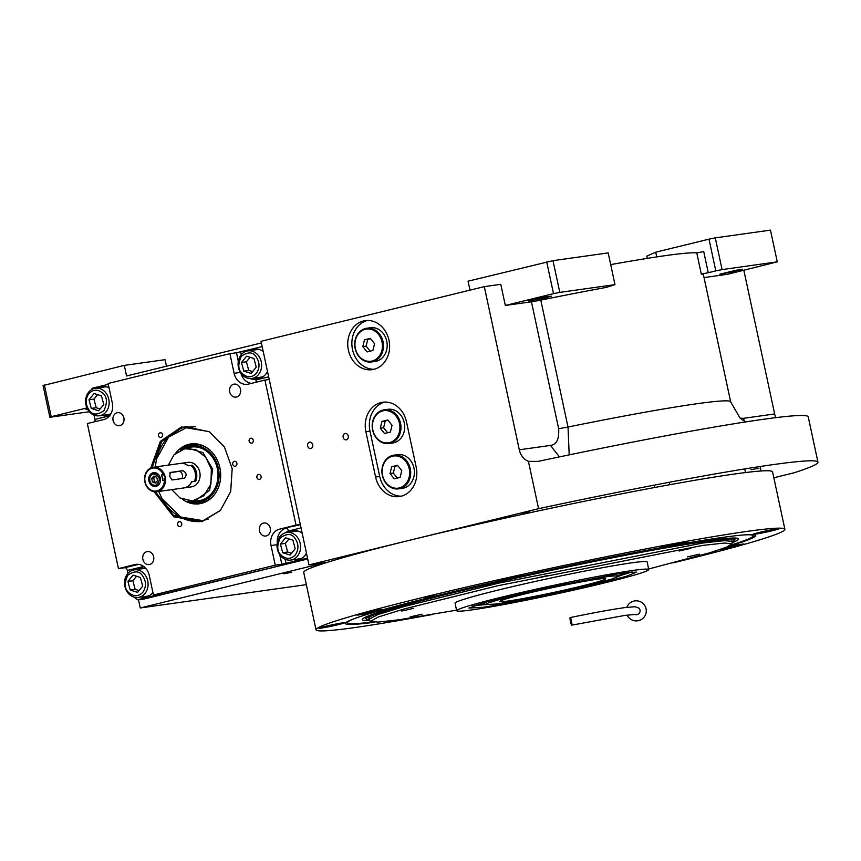 <?xml version="1.0" encoding="UTF-8"?>
<svg xmlns="http://www.w3.org/2000/svg" width="861" height="861" viewBox="0 0 861 861"><rect width="100%" height="100%" fill="white"/><g stroke="black" fill="none" stroke-linecap="round" stroke-linejoin="round"><path stroke-width="1.29" d="M138.47 599.633L140.257 607.963L306.344 584.651M750.996 469.708L758.939 468.223L750.996 469.708M521.895 513.145L529.838 511.649L521.895 513.145M283.839 573.781L291.782 572.285L283.839 573.781M773.835 477.758L793.939 472.84A286.164 13.066 167.9 0 0 817.95 462.153A286.164 13.066 167.9 0 0 538.577 508.679L308.981 564.913L325.458 562.599L140.257 607.963M261.4 342.947L126.567 375.966L124.296 365.387L165.075 359.672L166.474 366.194M44.385 384.964L51.186 416.692L49.852 417.273L43.05 385.545L124.296 365.387M51.186 416.692L86.961 407.931M87.413 408.878L85.939 409.47L87.693 409.384M89.361 411.73L49.852 417.273M469.988 290.135L468.072 281.192L552.999 260.657L559.801 292.385L614.991 284.636L606.176 287.413A213.463 9.751 167.9 0 0 540.794 300.112A15.466 0.71 167.9 0 1 531.441 301.802L505.321 305.461L500.779 284.313L484.302 286.627L261.044 341.311L308.981 564.913M610.697 264.618A213.463 9.751 -12.1 0 1 696.775 252.908L703.728 251.573L708.269 272.722L701.306 274.067A213.463 9.751 167.9 0 1 703.459 274.939L730.666 401.85A213.463 9.751 -12.1 0 0 568.002 427.024L569.196 454.866M743.85 270.289L774.652 413.958A15.466 13.044 -98 0 0 775.869 417.639M817.95 462.153L808.231 416.832A286.164 13.066 167.9 0 0 537.996 461.41L528.428 461.324L538.577 508.679M365.882 431.716L375.59 477.048A24.754 20.868 -98 0 0 399.332 496.582A24.754 20.868 -98 0 0 416.186 467.103L406.467 421.772A24.754 20.868 -98 0 0 382.736 402.238A24.754 20.868 -98 0 0 365.882 431.716L369.993 431.135L379.712 476.467A24.754 20.868 -98 0 0 401.377 496.173M363.503 320.981A24.754 20.868 -98 0 0 348.188 349.103A24.754 20.868 -98 0 0 372.124 369.67A24.754 20.868 -98 0 0 373.868 369.337A24.754 20.868 -98 0 0 389.183 341.214A24.754 20.868 -98 0 0 365.247 320.647A24.754 20.868 -98 0 0 363.503 320.981M346.262 439.863A3.25 2.734 82 0 1 345.132 433.47A3.25 2.734 82 0 1 346.262 439.863M310.746 448.559A3.25 2.734 82 0 1 309.616 442.167A3.25 2.734 82 0 1 310.746 448.559M528.428 461.324A15.466 13.044 82 0 1 519.291 449.797L484.302 286.627M505.321 305.461L553.515 293.655L546.713 261.927M656.728 256.901L655.716 252.198L709.001 239.154L715.803 270.881L708.269 272.722M647.311 258.365L646.826 256.104L655.716 252.198M709.001 239.154L715.276 237.873L722.078 269.601L777.268 261.852L727.728 274.239L704.029 277.576M531.441 301.802L558.649 428.713C559.306 439.099 556.583 444.663 550.459 445.428L559.446 456.9M384.813 402.065A24.754 20.868 -98 0 0 369.993 431.135M374.169 369.261A24.754 20.868 82 0 1 352.138 347.478A24.754 20.868 82 0 1 367.324 320.486M546.175 297.745L551.341 296.173L545.357 296.98L528.654 301.038L546.175 297.745M559.801 292.385L553.515 293.655M552.999 260.657L608.189 252.908L614.991 284.636M737.285 270.914L742.451 269.353L736.467 270.16L719.764 274.218L737.285 270.914M722.078 269.601L715.803 270.881M715.276 237.873L770.466 230.124L777.268 261.852M672.915 562.9A239.756 10.945 167.9 0 0 678.134 561.63A239.756 10.945 167.9 0 0 784.888 529.289L772.575 471.882A239.756 10.945 167.9 0 0 649 488.564A239.756 10.945 167.9 0 0 410.471 540.062A239.756 10.945 167.9 0 0 303.718 572.393L316.03 629.811A239.756 10.945 167.9 0 0 431.931 614.56M374.46 622.223A209.664 9.579 -12.1 0 1 345.444 623.342A209.664 9.579 -12.1 0 1 438.798 595.22A209.664 9.579 -12.1 0 1 645.89 550.47A209.664 9.579 -12.1 0 1 755.398 535.456A209.664 9.579 -12.1 0 1 728.481 546.326M784.888 529.289A239.756 10.945 167.9 0 0 661.313 545.971A239.756 10.945 167.9 0 0 422.773 597.469A239.756 10.945 167.9 0 0 316.03 629.811M434.31 595.855L424.957 597.609L434.31 595.855M720.097 549.501A13.152 0.603 167.9 0 0 738.2 545.842A13.152 0.603 167.9 0 0 744.055 544.066A13.152 0.603 167.9 0 0 725.974 547.381M773.103 530.527A13.152 0.603 167.9 0 0 778.957 528.762A13.152 0.603 167.9 0 0 772.177 529.676A13.152 0.603 167.9 0 0 759.101 532.496A13.152 0.603 167.9 0 0 753.246 534.272A13.152 0.603 167.9 0 0 760.015 533.357A13.152 0.603 167.9 0 0 773.103 530.527M681.686 543.366A13.152 0.603 167.9 0 0 687.541 541.591A13.152 0.603 167.9 0 0 680.76 542.505A13.152 0.603 167.9 0 0 667.684 545.325A13.152 0.603 167.9 0 0 661.829 547.101A13.152 0.603 167.9 0 0 668.599 546.186A13.152 0.603 167.9 0 0 681.686 543.366M517.493 576.816A13.152 0.603 167.9 0 0 523.348 575.04A13.152 0.603 167.9 0 0 516.568 575.955A13.152 0.603 167.9 0 0 503.491 578.786A13.152 0.603 167.9 0 0 497.636 580.562A13.152 0.603 167.9 0 0 504.417 579.647A13.152 0.603 167.9 0 0 517.493 576.816M376.72 611.299A13.152 0.603 167.9 0 0 382.575 609.523A13.152 0.603 167.9 0 0 375.794 610.438A13.152 0.603 167.9 0 0 362.718 613.269A13.152 0.603 167.9 0 0 356.863 615.034A13.152 0.603 167.9 0 0 363.633 614.119A13.152 0.603 167.9 0 0 376.72 611.299M338.814 624.516A13.152 0.603 167.9 0 0 344.669 622.74A13.152 0.603 167.9 0 0 337.899 623.655A13.152 0.603 167.9 0 0 324.812 626.485A13.152 0.603 167.9 0 0 318.957 628.25A13.152 0.603 167.9 0 0 325.738 627.335A13.152 0.603 167.9 0 0 338.814 624.516M730.914 545.056A207.479 9.471 167.9 0 0 753.246 536.016A207.479 9.471 167.9 0 0 742.785 535.015M356.777 617.767A207.479 9.471 167.9 0 0 347.64 622.966A207.479 9.471 167.9 0 0 371.715 622.062M732.054 542.721A192.38 8.782 -12.1 0 0 738.415 538.749A192.38 8.782 -12.1 0 0 637.57 552.644A192.38 8.782 -12.1 0 0 447.935 593.627A192.38 8.782 167.9 0 0 362.287 619.382A192.38 8.782 167.9 0 0 369.713 620.394M369.304 619.597A188.398 8.599 167.9 0 1 366.345 619.005A188.398 8.599 167.9 0 1 450.055 593.337A188.398 8.599 -12.1 0 1 640.304 552.332A188.398 8.599 -12.1 0 1 734.562 540.073A188.398 8.599 -12.1 0 1 732.108 541.827M369.121 619.21L368.895 618.155A185.621 8.47 167.9 0 1 451.541 593.121A185.621 8.47 -12.1 0 1 636.214 553.246A185.621 8.47 -12.1 0 1 731.882 540.342L732.108 541.397L724.392 540.633L702.845 543.022L498.218 583.22L404.401 606.445L377.882 614.593L369.121 619.21L370.241 621.427L378.227 622.094L399.396 619.726L456.567 610.158M648.645 568.981L709.97 552.719L726.35 547.23L732.001 543.894L724.618 543.011L702.813 545.411L497.83 585.717L404.401 608.899L378.366 616.96L370.252 621.448M732.001 543.894L732.108 541.397M622.998 572.909L636.494 572.113L626.797 576.149L598.363 583.715C561.437 592.831 505.87 604.153 482.44 607.339L468.933 608.038L485.679 602.065L529.02 591.356L622.998 572.909M632.178 571.855L620.254 575.6M485.173 604.551L472.764 606.036M472.172 609.857A98.219 4.488 -12.1 0 1 456.685 610.718A98.219 4.488 -12.1 0 1 524.995 591.668A98.219 4.488 -12.1 0 1 633.276 570.402A98.219 4.488 167.9 0 1 648.763 569.541A98.219 4.488 167.9 0 1 580.454 588.59A98.219 4.488 167.9 0 1 472.172 609.857M456.685 610.718L455.06 603.163A98.219 4.488 -12.1 0 1 523.38 584.113A98.219 4.488 -12.1 0 1 631.651 562.846A98.219 4.488 167.9 0 1 647.149 561.985L648.763 569.541M699.347 554.172L687.53 556.873L699.347 554.172M690.963 548.317L679.135 551.018L690.963 548.317M548.113 575.396L536.285 578.097L548.113 575.396M413.646 608.329L401.829 611.03L413.646 608.329M422.03 614.184L410.213 616.885L422.03 614.184M589.494 584.963L611.332 579.195L620.232 575.708L609.34 576.257L543.097 588.989L499.294 599.579L488.122 603.012L485.238 604.648L496.097 603.991C511.757 602.065 563.126 591.593 589.494 584.963M620.232 575.708L620.458 574.029L617.402 573.749M487.014 601.699L484.345 603.206L485.238 604.648M508.324 601A54.135 2.475 167.9 0 0 568.002 589.279A54.135 2.475 167.9 0 0 605.66 578.775A54.135 2.475 167.9 0 0 597.125 579.249A54.135 2.475 167.9 0 0 537.436 590.98A54.135 2.475 167.9 0 0 499.789 601.473A54.135 2.475 167.9 0 0 508.324 601M476.327 604.831L484.678 603.765M620.383 574.674L628.433 572.221M481.912 603.13A75.015 3.422 167.9 0 0 484.28 602.948M622.654 572.963A75.015 3.422 -12.1 0 1 620.404 573.76M484.173 602.485A71.829 3.283 167.9 0 0 484.183 602.485L484.334 603.206M620.318 573.308A71.829 3.283 -12.1 0 1 620.307 573.308L620.458 574.029M152.096 467.491L161.653 441.467L182.457 427.39L185.836 426.733L209.589 431.845M220.588 510.261L202.539 521.056L199.171 521.712L173.373 515.287L155.507 491.825M307.711 558.961L145.832 598.599L137.599 599.762L160.544 594.058L153.462 595.016L149.254 575.374A13.916 11.742 -98 0 0 135.898 564.385A13.916 11.742 -98 0 0 134.919 564.568L136.899 564.289M307.528 558.143L281.827 564.256L279.782 554.721M153.462 595.016L275.24 565.182L281.827 564.256M134.101 597.125L137.599 599.762M127.945 573.394L127.31 570.477A3.089 1.657 76.2 0 0 125.017 567.679L138.556 564.364M238.303 361.254L236.484 352.741L229.898 353.667L108.12 383.489L112.328 403.131A13.916 11.742 -98 0 1 103.826 419.522L87.338 423.569L118.431 568.604L125.017 567.679M94.861 421.729A3.089 1.657 76.2 0 0 94.925 419.393L94.01 415.11M108.292 384.307L92.256 388.236L91.524 389.646M236.484 352.741L262.185 346.617M300.328 524.51L296.023 525.113L264.93 380.067L269.224 379.464M123.876 417.854A6.576 5.543 -98 0 0 117.57 412.667A6.576 5.543 -98 0 0 113.092 420.502A6.576 5.543 -98 0 0 119.399 425.689A6.576 5.543 -98 0 0 123.876 417.854M153.656 556.744A6.576 5.543 -98 0 0 147.349 551.557A6.576 5.543 -98 0 0 142.872 559.381A6.576 5.543 -98 0 0 149.179 564.568A6.576 5.543 -98 0 0 153.656 556.744M259.473 530.817A6.576 5.543 -98 0 0 265.78 536.016A6.576 5.543 -98 0 0 270.257 528.18A6.576 5.543 -98 0 0 263.95 522.993A6.576 5.543 -98 0 0 259.473 530.817M229.704 391.938A6.576 5.543 -98 0 0 236.011 397.125A6.576 5.543 -98 0 0 240.488 389.301A6.576 5.543 -98 0 0 234.181 384.103A6.576 5.543 -98 0 0 229.704 391.938M293.633 559.661A14.691 12.388 -98 0 0 297.669 559.865A14.691 12.388 -98 0 0 306.451 553.117M302.2 533.26A14.691 12.388 -98 0 0 293.579 530.763A14.691 12.388 -98 0 0 289.759 532.087M275.24 565.182L271.032 545.54L277.038 544.701M158.489 435.644A2.551 2.152 -98 0 0 162.664 434.622A2.551 2.152 -98 0 0 158.489 435.644M177.56 524.618A2.551 2.152 -98 0 0 181.746 523.596A2.551 2.152 -98 0 0 177.56 524.618M232.718 464.283A2.551 2.152 -98 0 0 236.904 463.261A2.551 2.152 -98 0 0 232.718 464.283M150.761 467.986L160.34 441.37L181.52 426.948L209.255 431.641L224.452 447.042L232.179 468.653L230.694 491.556L220.33 510.551L201.84 521.723L173.707 516.794L154.097 491.706M249.12 441.187A2.551 2.152 -98 0 0 253.306 440.165A2.551 2.152 -98 0 0 249.12 441.187M256.901 477.446A2.551 2.152 -98 0 0 261.087 476.424A2.551 2.152 -98 0 0 256.901 477.446M296.023 525.113L279.534 529.149A13.916 11.742 -98 0 0 271.032 545.54M264.93 380.067L248.442 384.103A13.916 11.742 -98 0 1 247.462 384.297A13.916 11.742 -98 0 1 234.106 373.308L240.402 372.426M229.898 353.667L234.106 373.308M118.431 568.604L134.919 564.568M134.37 569.842A13.916 11.742 -98 0 0 125.006 579.055A13.916 11.742 -98 0 0 128.343 593.401A13.916 11.742 -98 0 0 138.234 597.416A13.916 11.742 -98 0 0 144.992 593.477A13.916 11.742 -98 0 0 144.271 573.846A13.916 11.742 -98 0 0 134.37 569.842L143.26 568.594A13.916 11.742 82 0 1 145.961 568.583A14.691 12.388 -98 0 0 141.096 568.109A14.691 12.388 -98 0 0 140.063 568.314A14.691 12.388 -98 0 0 137.276 569.433M141.15 597.007A14.691 12.388 -98 0 0 145.186 597.222A14.691 12.388 -98 0 0 146.219 597.017A14.691 12.388 -98 0 0 152.881 592.303M109.046 387.837A14.691 12.388 -98 0 0 102.158 386.492A14.691 12.388 -98 0 0 98.337 387.816M102.211 415.389A14.691 12.388 -98 0 0 106.247 415.605A14.691 12.388 -98 0 0 110.972 413.7M254.695 378.033A14.691 12.388 -98 0 0 258.731 378.248A14.691 12.388 -98 0 0 259.764 378.054A14.691 12.388 -98 0 0 267.523 371.5M263.262 351.632A14.691 12.388 -98 0 0 254.652 349.146A14.691 12.388 -98 0 0 253.618 349.351A14.691 12.388 -98 0 0 250.831 350.47M146.209 597.017A14.691 12.388 82 0 1 143.206 596.716M139.342 569.143A14.691 12.388 82 0 1 142.119 568.023A14.691 12.388 -98 0 0 142.119 568.023M100.403 387.525A14.691 12.388 82 0 1 103.202 386.406M104.267 415.099A14.691 12.388 -98 0 0 107.27 415.4M252.886 350.179A14.691 12.388 -98 0 1 255.674 349.06A14.691 12.388 82 0 1 255.685 349.049M256.761 377.753A14.691 12.388 -98 0 0 259.753 378.054M298.692 559.672A14.691 12.388 82 0 1 295.689 559.37M294.623 530.677A14.691 12.388 -98 0 0 291.825 531.797M256.395 373.34C260.076 367.69 259.871 362.018 255.771 356.325C252.596 351.805 247.796 351.783 241.338 356.26C237.808 364.042 238.013 369.713 241.963 373.276C246.946 377.882 251.756 377.904 256.395 373.34M258.537 374.513A13.916 11.742 -98 0 0 257.816 354.883A13.916 11.742 -98 0 0 247.914 350.868A13.916 11.742 -98 0 0 238.562 360.081A13.916 11.742 -98 0 0 241.887 374.438A13.916 11.742 -98 0 0 251.789 378.442A13.916 11.742 -98 0 0 258.537 374.513M247.914 350.868L256.815 349.62A13.916 11.742 82 0 1 259.581 349.62M251.789 378.442L260.689 377.193A13.916 11.742 -98 0 0 263.348 376.429M241.489 362.459L243.76 371.069L251.132 373.405L256.244 367.141L253.973 358.52L246.59 356.185L241.489 362.459L246.429 361.771L248.7 370.381L252.596 371.608M243.76 371.069L248.7 370.381M250.077 357.293L246.429 361.771M158.682 491.47L162.126 498.799L180.584 516.987L202.604 520.582L208.287 519.108M187.429 426.55A47.947 40.424 -98 0 0 156.605 458.676A47.947 40.424 -98 0 0 156.573 458.816M162.202 498.928A47.947 40.424 -98 0 0 162.266 499.046A47.947 40.424 -98 0 0 200.742 521.454M195.318 426.733L187.59 427.131L168.573 437.065L156.541 458.956L155.238 466.963M182.489 499.358A30.221 25.486 -98 0 0 216.412 491.696A30.221 25.486 -98 0 0 220.222 469.611A30.221 25.486 82 0 0 210.676 450.852A30.221 25.486 82 0 0 175.956 452.821M216.563 491.427A29.522 24.883 82 0 1 187.956 501.177M180.713 449.56A29.522 24.883 82 0 1 210.902 451.067M191.099 501.5A28.37 23.914 -98 0 0 218.683 469.869A28.37 23.914 82 0 0 183.641 448.387M180.358 498.164L194.209 501.317L198.859 500.661A27.068 22.816 -98 0 0 217.607 470.052A27.068 22.816 82 0 0 191.336 447.053L186.676 447.709L174.234 454.554M141.957 599.148L307.711 558.993M142.033 599.525L145.778 598.61M142.84 592.303C146.521 586.653 146.316 580.981 142.216 575.288C139.051 570.768 134.241 570.746 127.783 575.223C124.253 583.015 124.458 588.687 128.418 592.239C133.39 596.845 138.201 596.877 142.84 592.303M138.234 597.416L147.134 596.167A13.916 11.742 -98 0 0 149.792 595.403M127.934 581.423L130.205 590.033L137.588 592.379L142.689 586.104L140.418 577.494L133.046 575.159L127.934 581.423L132.874 580.734L135.145 589.344L139.051 590.581M130.205 590.033L135.145 589.344M136.522 576.257L132.874 580.734M88.855 393.606C85.164 399.256 85.379 404.928 89.479 410.622C92.644 415.142 97.454 415.163 103.901 410.686C107.442 402.894 107.227 397.222 103.277 393.671C98.305 389.064 93.494 389.043 88.855 393.606M88.683 392.153A13.916 11.742 -98 0 0 89.404 411.784A13.916 11.742 -98 0 0 99.306 415.798A13.916 11.742 -98 0 0 108.658 406.586A13.916 11.742 -98 0 0 105.333 392.229A13.916 11.742 -98 0 0 95.431 388.225A13.916 11.742 -98 0 0 88.683 392.153M110.865 413.786A13.916 11.742 82 0 1 108.195 414.539L99.306 415.798M107.098 386.976A13.916 11.742 -98 0 0 104.332 386.976L95.431 388.225M103.761 404.487L101.49 395.877L94.107 393.531L88.995 399.805L91.266 408.415L98.649 410.762L103.761 404.487M91.266 408.415L96.217 407.727L100.113 408.964M88.995 399.805L93.946 399.117L96.217 407.727M97.584 394.639L93.946 399.117M295.323 554.958C299.015 549.307 298.799 543.635 294.699 537.942C291.535 533.422 286.724 533.4 280.277 537.877C276.736 545.659 276.951 551.331 280.901 554.893C285.874 559.499 290.684 559.521 295.323 554.958M297.475 556.131A13.916 11.742 -98 0 0 296.754 536.5A13.916 11.742 -98 0 0 286.853 532.496A13.916 11.742 -98 0 0 277.49 541.709A13.916 11.742 -98 0 0 280.826 556.055A13.916 11.742 -98 0 0 290.727 560.059A13.916 11.742 -98 0 0 297.475 556.131M286.853 532.496L295.753 531.248A13.916 11.742 82 0 1 298.519 531.248M290.727 560.059L299.617 558.811A13.916 11.742 -98 0 0 302.286 558.057M280.417 544.077L282.688 552.687L290.071 555.033L295.183 548.758L292.912 540.148L285.529 537.802L280.417 544.077L285.368 543.388L287.639 551.998L291.535 553.236M282.688 552.687L287.639 551.998M289.005 538.911L285.368 543.388M184.006 487.907A12.377 10.429 -98 0 0 184.093 487.896A12.377 10.429 -98 0 0 184.964 487.735A12.377 10.429 -98 0 0 191.691 481.773L195.651 481.224A12.377 10.429 -98 0 0 192.218 465.231L188.268 465.79A12.377 10.429 -98 0 0 180.649 463.39A12.377 10.429 -98 0 0 180.562 463.401M194.209 501.317L209.632 490.307L212.645 469.073L202.959 452.628L186.676 447.709M171.769 489.629L180.014 497.959L192.38 500.984L203.885 495.796L210.945 484.011L211.354 469.31L205.671 457.083L195.695 449.55L184.093 448.732L173.965 454.845L168.326 465.123M184.093 487.896L191.336 486.885A12.377 10.429 -98 0 0 192.207 486.713A12.377 10.429 -98 0 0 199.87 472.657A12.377 10.429 -98 0 0 187.902 462.379L180.649 463.39M195.651 481.224L195.189 479.082M192.627 467.125L192.218 465.231M397.642 454.64A17.016 14.346 82 0 1 413.969 468.072A17.016 14.346 -98 0 1 402.378 488.338L398.665 488.865A17.016 14.346 -98 0 0 410.256 468.599A17.016 14.346 82 0 0 393.94 455.168L397.642 454.64M398.665 488.865A17.016 14.346 -98 0 1 382.349 475.433A17.016 14.346 82 0 1 393.94 455.168M382.575 475.337A16.241 13.69 82 0 1 392.487 456.212A16.241 13.69 82 0 1 409.212 468.815A16.241 13.69 -98 0 1 399.289 487.939A16.241 13.69 -98 0 1 382.575 475.337M390.033 473.507L394.252 478.834L400.117 477.392L401.753 470.633L397.524 465.306L391.669 466.748L390.033 473.507L393.326 473.044L397.319 478.081M391.669 466.748L394.962 466.285L393.326 473.044M397.75 465.597L394.962 466.285M387.924 409.319A17.016 14.346 82 0 1 404.25 422.751A17.016 14.346 -98 0 1 392.659 443.017L388.946 443.533A17.016 14.346 -98 0 0 400.537 423.268A17.016 14.346 82 0 0 384.221 409.836L387.924 409.319M388.946 443.533A17.016 14.346 -98 0 1 372.63 430.102A17.016 14.346 82 0 1 384.221 409.836M372.856 430.005A16.241 13.69 82 0 1 382.768 410.88A16.241 13.69 82 0 1 399.493 423.483A16.241 13.69 -98 0 1 389.57 442.608A16.241 13.69 -98 0 1 372.856 430.005M380.314 428.175L384.544 433.503L390.399 432.071L392.035 425.312L387.805 419.985L381.95 421.416L380.314 428.175L383.608 427.723L387.611 432.76M381.95 421.416L385.244 420.954L383.608 427.723M388.042 420.276L385.244 420.954M370.434 327.729A17.016 14.346 82 0 1 386.75 341.16A17.016 14.346 -98 0 1 375.17 361.426L371.457 361.954A17.016 14.346 -98 0 0 383.048 341.688A17.016 14.346 82 0 0 366.732 328.256L370.434 327.729M371.457 361.954A17.016 14.346 -98 0 1 355.141 348.522A17.016 14.346 82 0 1 366.732 328.256M355.367 348.425A16.241 13.69 82 0 1 365.279 329.289A16.241 13.69 82 0 1 382.004 341.892A16.241 13.69 -98 0 1 372.081 361.028A16.241 13.69 -98 0 1 355.367 348.425M362.825 346.596L367.044 351.923L372.91 350.481L374.546 343.722L370.316 338.395L364.461 339.837L362.825 346.596L366.119 346.133L370.112 351.17M364.461 339.837L367.755 339.374L366.119 346.133M370.542 338.685L367.755 339.374M571.478 621.072A3.864 0.56 -101.7 0 0 570.176 617.574A3.864 0.56 -101.7 0 0 570.445 621.653A3.864 0.56 -101.7 0 0 571.747 625.151A3.864 0.56 -101.7 0 0 571.478 621.072M634.826 614.442A3.864 3.864 -43.7 0 0 639.023 608.167L635.127 606.714L624.989 607.575C612.117 609.362 593.842 612.688 570.176 617.574M627.12 615.098A10.052 10.041 -43.7 0 0 646.051 608.716A10.052 10.041 -43.7 0 0 626.819 607.339M184.534 478.221L172.06 479.975L169.703 476.359L170.338 472.441M152.182 468.212A11.602 9.783 -98 0 0 145.1 481.869A11.602 9.783 -98 0 0 157.036 490.878A11.602 9.783 -98 0 0 164.429 480.212L165.172 476.994L163.17 474.368A11.602 9.783 -98 0 0 152.182 468.212M152.429 467.394A12.377 10.429 -98 0 0 144.777 481.45A12.377 10.429 -98 0 0 156.745 491.739A12.377 10.429 -98 0 0 157.617 491.577A12.377 10.429 -98 0 0 165.172 476.994A12.377 10.429 -98 0 0 153.301 467.232A12.377 10.429 -98 0 0 152.429 467.394M162.847 480.599L161.588 474.755A6.188 3.315 76.2 0 1 162.632 477.618A6.188 3.315 76.2 0 1 162.847 480.599L164.429 480.212M161.588 474.755L163.17 474.368M148.899 480.944A6.963 5.866 -98 0 0 155.572 486.433A6.963 5.866 -98 0 0 160.318 478.146A6.963 5.866 -98 0 0 153.645 472.646A6.963 5.866 -98 0 0 148.899 480.944M170.23 472.474L182.801 470.687L169.746 472.861M184.415 478.242C187.085 475.218 186.546 472.7 182.801 470.687M153.301 467.232L180.487 463.412A12.377 10.429 82 0 1 188.107 465.812L190.981 465.403A12.377 10.429 82 0 1 194.414 481.396L191.529 481.805A12.377 10.429 82 0 1 184.792 487.756A12.377 10.429 82 0 1 183.92 487.918L156.745 491.739M181.897 478.598A3.864 2.077 76.2 0 0 182.155 474.196A3.864 2.077 76.2 0 0 179.497 471.494M149.857 480.707C150.869 484.076 152.86 485.582 155.819 485.206C161.147 479.932 160.34 476.155 153.398 473.873C150.578 474.917 149.394 477.198 149.857 480.707M158.672 474.745L153.645 473.066C150.449 474.25 149.114 476.822 149.631 480.804C150.783 484.625 153.043 486.325 156.401 485.905L159.823 483.053M157.434 485.787L156.401 485.905M156.777 477.177L153.861 476.058L151.697 478.415L152.451 481.912L155.357 483.032L157.52 480.664L156.777 477.177M152.451 481.912L156.089 482.235M151.697 478.415L153.753 478.135L154.506 481.622M155.184 476.563L153.753 478.135M550.459 445.428L519.291 449.797M696.775 252.908L701.306 274.067M540.794 300.112L568.002 427.024L558.649 428.713M740.148 418.145L743.484 418.328L774.652 413.958M744.388 421.287L743.484 418.328M375.59 477.048L379.712 476.467M284.776 533.013L288.413 531.022L301.049 527.922M286.013 563.406L285.12 559.252M127.31 570.477L143.69 566.463M109.584 415.798L94.925 419.393M241.274 354.689L240.671 351.891M268.664 376.838L256.029 379.927L249.216 378.474M256.029 379.927A3.089 1.657 -103.8 0 1 255.954 382.262M279.534 529.149L300.371 524.736M288.413 531.022A3.089 1.657 76.2 0 0 286.121 528.223A13.916 11.742 82 0 0 277.307 542.516M251.39 383.382A13.916 11.742 82 0 1 240.876 373.147M745.508 421.944L740.029 418.048L730.666 401.85M753.246 536.016L753.644 534.778M734.562 540.073L735.498 538.05M366.345 619.005L364.655 617.552M347.64 622.966L346.779 622.008M760.08 466.522L761.038 470.989M744.776 468.922L745.551 472.549M669.288 482.278L669.804 484.711M654.091 485.173L654.586 487.509M505.332 516.826L505.59 518.021M490.296 520.507L490.49 521.368M349.523 554.99L349.695 555.786M311.295 566.689L311.531 567.743M571.747 625.151L624.925 615.4L635.074 614.453M155.604 472.764L154.108 472.98"/></g></svg>
